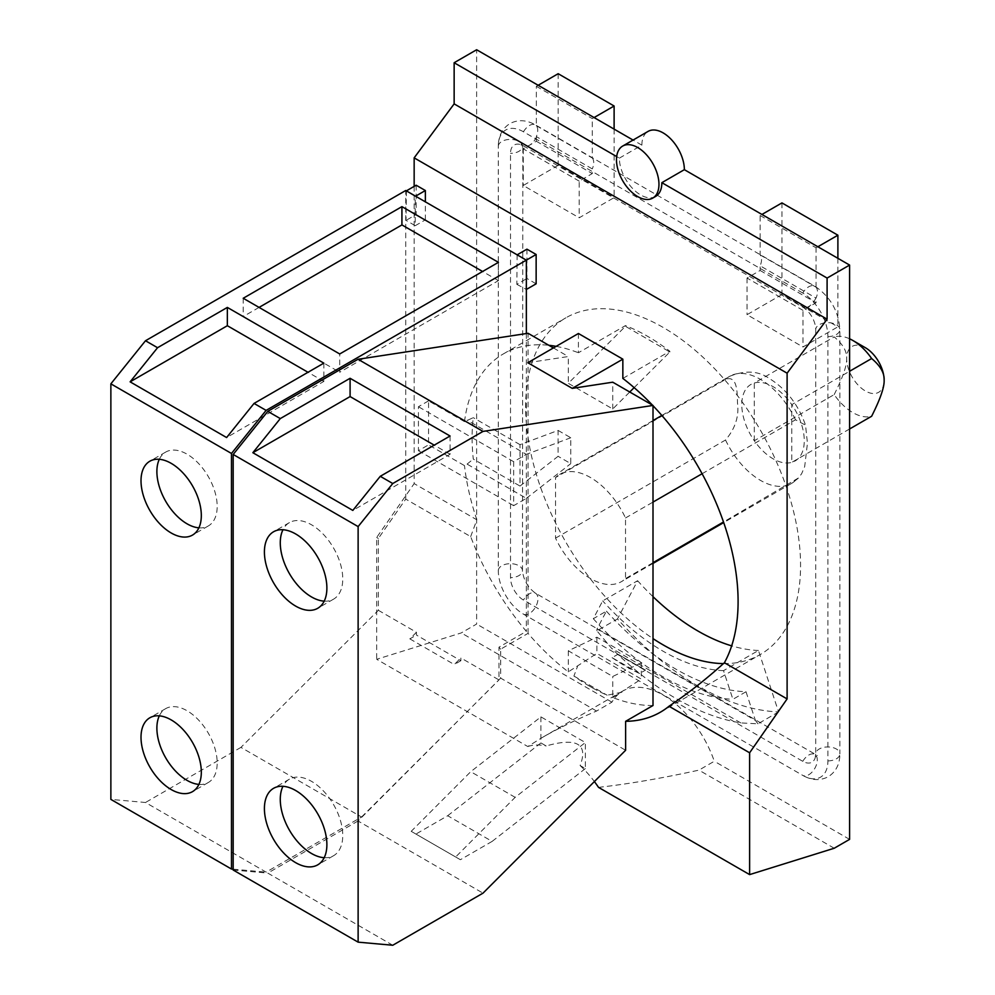 <?xml version="1.0" encoding="UTF-8"?>
<svg xmlns="http://www.w3.org/2000/svg" width="995" height="995" viewBox="0 0 995 995"><rect width="100%" height="100%" fill="white"/><g stroke="black" fill="none" stroke-linecap="round" stroke-linejoin="round"><path stroke-width="0.75" stroke-dasharray="4.97 3.73" d="M865.401 347.728A26.504 15.298 -120 0 0 846.658 358.536A26.504 15.298 -120 0 0 865.401 390.998A26.504 15.298 -120 0 0 884.132 380.177M849.593 428.982L791.771 462.364A44.166 25.497 -120 0 0 791.771 404.654L849.593 371.272M834.171 394.605C842.84 377.379 847.006 365.352 846.658 358.536C847.006 351.334 842.84 344.121 834.171 336.907L754.297 383.013A44.166 25.497 -120 0 1 773.028 386.62A44.166 25.497 -120 0 1 791.771 404.654L791.771 462.364A44.166 25.497 -120 0 1 773.028 458.757A44.166 25.497 -120 0 1 754.297 440.723L834.171 394.605A44.166 25.497 -120 0 0 852.902 412.639A44.166 25.497 -120 0 0 871.645 416.246M754.297 440.723L754.297 383.013A44.166 25.497 -120 0 0 754.297 440.723M849.593 338.797A44.166 25.497 -120 0 0 834.171 336.907M198.9 527.847A42.648 24.626 -120 0 0 208.365 525.92A42.648 24.626 -120 0 0 214.895 491.754A42.648 24.626 -120 0 0 187.035 454.168A42.648 24.626 -120 0 0 165.717 452.066A42.648 24.626 -120 0 0 159.312 459.292M198.9 784.408A42.648 24.626 -120 0 0 208.365 782.48A42.648 24.626 -120 0 0 214.895 748.315A42.648 24.626 -120 0 0 187.035 710.729A42.648 24.626 -120 0 0 165.717 708.627A42.648 24.626 -120 0 0 159.312 715.853M498.42 262.344L498.42 280.627L339.718 372.254L339.718 353.971M498.42 280.627L482.575 271.486M259.061 307.405L243.215 316.547L339.718 372.254M324.196 601.154A44.178 25.509 -120 0 0 333.611 599.127A44.178 25.509 -120 0 0 340.377 563.717A44.178 25.509 -120 0 0 311.522 524.788A44.178 25.509 -120 0 0 289.433 522.599A44.178 25.509 -120 0 0 282.966 529.738M324.196 857.715A44.178 25.509 -120 0 0 333.611 855.688A44.178 25.509 -120 0 0 340.377 820.278A44.178 25.509 -120 0 0 311.522 781.349A44.178 25.509 -120 0 0 289.433 779.16A44.178 25.509 -120 0 0 282.966 786.299M323.848 363.138L323.848 381.421L226.611 437.551M323.848 381.421L308.002 372.279M243.215 298.264L243.215 316.547M460.387 859.717L415.947 834.059L447.688 815.738L492.127 841.397L460.387 859.717L455.648 856.981L515.161 797.343L585.358 742.531L540.919 716.873L470.722 771.697L411.209 831.322L455.648 856.981M411.209 831.322L415.947 834.059M450.063 436.009L450.063 454.292L352.827 510.423M450.063 454.292L434.218 445.151M702.109 473.732L795.515 419.803L805.527 425.139L807.442 443.223L804.681 466.593L801.671 473.632L798.587 477.898L723.502 521.989M555.533 538.158L725.529 440.014C735.28 428.571 739.248 416.184 737.469 402.826C737.307 392.092 737.22 374.891 725.529 379.406L555.533 477.55L555.533 538.158A61.852 35.708 -120 0 0 590.52 578.568A61.852 35.708 -120 0 0 621.452 581.627A61.852 35.708 -120 0 0 625.519 578.568L625.519 517.96A61.852 35.708 -120 0 0 590.52 477.55A61.852 35.708 -120 0 0 559.6 474.491A61.852 35.708 -120 0 0 555.533 477.55M655.643 196.413A30.049 17.35 60 0 1 640.618 194.933A30.049 17.35 60 0 1 619.375 158.13L616.676 156.576M378.349 610.296L416.445 632.285L416.445 635.059L460.884 660.717L460.884 657.944L498.968 679.933L498.968 647.185L526.355 631.377A194.398 112.236 60 0 1 470.672 536.603L405.736 499.104L378.349 538.444L378.349 610.296L240.939 747.382L361.558 817.019L266.113 872.13L145.494 802.492L110.868 799.395M240.939 747.382L145.494 802.492M233.166 869.182L266.113 872.13M519.999 486.058L558.096 456.307L558.096 430.425L519.999 444.653L519.999 486.058L473.284 459.081A194.398 112.236 60 0 1 473.284 417.676L464.491 421.631L428.546 400.873L428.546 444.852L464.491 465.623L467.078 464.118L526.355 498.346L513.656 505.671L513.656 461.692L526.355 454.354L467.078 420.139M558.096 430.425L570.782 437.75L570.782 463.633L558.096 456.307M526.355 498.346L570.782 463.633M570.782 437.75L526.355 454.354M526.94 249.173L526.94 278.5L536.143 283.811M517.151 254.832L516.828 284.334L526.94 278.5M516.828 284.334L526.355 289.458M526.032 289.644L526.355 260.143M526.032 260.329L516.828 255.006M406.37 190.878L406.047 220.38L415.251 225.691L415.251 196.376L406.047 191.052M416.159 185.219L416.159 214.534L406.047 220.38M416.159 214.534L425.362 219.858L415.251 225.691M425.362 219.858L425.362 201.836M428.546 400.873L418.435 406.719L418.435 450.698L428.546 444.852M598.517 787.368C628.355 784.035 661.824 778.289 698.925 770.13L714.298 761.262A80.794 46.653 -120 0 0 663.118 695.057A80.794 46.653 -120 0 0 622.708 691.065A80.794 46.653 -120 0 0 611.937 702.159L596.565 711.039C575.085 720.206 556.951 729.049 542.151 737.581L527.773 746.524L376.67 659.287L461.27 632.919L476.63 624.052L476.63 49.75M596.565 711.039L461.27 632.919M405.736 499.104L405.736 190.505M416.445 632.285L409.84 638.877L416.445 635.059M460.884 660.717L454.28 664.536L460.884 657.944M409.84 638.877L454.28 664.536M361.558 817.019L498.968 679.933M834.22 848.25L698.925 770.13M540.919 716.873L540.919 742.929L546.193 745.964C561.391 741.598 571.901 741.064 577.734 744.36C583.468 747.73 584.252 754.795 580.097 765.541L585.358 768.575L585.358 742.531M585.358 768.575L492.127 841.397M515.161 797.343L470.722 771.697M447.688 815.738L540.919 742.929M641.302 662.857L612.746 676.463L568.307 650.805L596.876 637.198L641.302 662.857L641.302 679.075L596.876 653.416L568.307 671.874A194.398 112.236 60 0 1 528.046 633.367L500.659 649.175L500.659 678.117L625.619 750.267M500.659 678.117L358.051 820.999L483.01 893.149M392.764 945.25L267.792 873.1L233.166 870.016M358.051 820.999L267.792 873.1M625.519 517.96L653.006 502.089M653.006 562.697L625.519 578.568M634.138 387.627L669.871 351.981L625.432 326.323L568.307 383.324L612.746 408.982L629.748 392.005M527.81 362.715L568.307 356.533L568.307 383.324M553.419 347.939L568.307 356.533M596.876 637.198L596.876 653.416M849.593 839.37L714.298 761.262M619.375 158.13L641.875 145.146A30.049 17.35 60 0 1 648.093 131.39M641.875 145.146L633.069 140.071M414.156 186.376L414.156 483.607L376.67 537.474L376.67 659.287M611.937 702.159L476.63 624.052M527.773 746.524A80.794 46.653 60 0 1 546.193 745.964M580.097 765.541A80.794 46.653 60 0 1 594.388 781.56M802.778 293.052L523.457 131.788A35.559 20.534 -120 0 0 498.321 145.743A35.559 20.534 -120 0 0 498.308 146.302L498.308 570.595A35.559 20.534 -120 0 0 523.457 614.139L802.778 775.404A35.559 20.534 -120 0 0 803.264 775.69A35.559 20.534 -120 0 0 827.915 760.889L827.915 336.608A35.559 20.534 -120 0 0 802.778 293.052A12.077 6.977 -60 0 1 808.748 286.784A12.077 6.977 -60 0 1 814.793 286.187A12.077 6.977 -60 0 1 815.863 287.082A33.619 19.402 60 0 1 816.062 287.194C817.952 289.744 817.952 293.388 816.062 298.102A20.248 11.691 -120 0 0 815.863 297.99L760.118 265.802A12.077 6.977 120 0 0 760.118 254.894L760.118 215.505L761.921 214.46M746.014 691.749L732.917 699.311L723.527 670.642L758.451 650.481L778.563 711.922A269.508 155.606 60 0 1 617.485 618.927L637.608 580.719L602.696 600.88L593.306 618.703L606.403 611.154L597 628.989L755.404 720.442L746.014 691.749A233.601 134.872 60 0 1 606.403 611.154M758.451 650.481A202.172 116.726 60 0 1 731.661 645.854M653.006 596.677A202.172 116.726 60 0 1 637.608 580.719M614.114 129.126L614.114 197.632L579.202 217.793L579.202 181.14L592.286 173.578L592.286 168.914L536.541 136.725A20.248 11.691 -120 0 0 536.342 136.613C538.233 131.887 538.233 128.255 536.342 125.706L536.342 86.304L538.146 85.272M558.17 73.705L558.17 165.332L614.114 197.632M536.342 86.304L592.286 118.604L594.09 117.559M837.889 258.314L837.889 326.833L802.977 346.981L802.977 310.34L816.062 302.778L816.062 298.102M781.946 202.905L781.946 294.532L837.889 326.833M760.118 215.505L816.062 247.805L817.865 246.76M816.062 287.194L816.062 247.805M760.118 254.894L815.863 287.082M802.977 310.34L747.034 278.04L760.118 270.478L760.118 265.802M760.118 270.478L816.062 302.778M568.307 650.805L568.307 671.874M528.046 633.367L528.046 333.288M526.355 333.549L526.355 631.377M418.435 450.698L513.656 505.671M513.656 461.692L418.435 406.719M470.672 536.603L476.854 519.813L414.156 483.607M378.349 538.444L376.67 537.474M467.078 464.118L473.284 459.081M519.999 444.653L473.284 417.676M578.418 333.499L578.418 352.752L625.432 325.601A194.398 112.236 60 0 1 647.658 336.347A194.398 112.236 60 0 1 669.871 351.26L622.845 378.411M625.432 326.323L625.432 325.601M669.871 351.981L669.871 351.26M612.746 408.982L612.746 382.192M464.491 421.631A194.398 112.236 60 0 1 503.433 353.872A194.398 112.236 60 0 1 548.842 345.29M556.155 346.36A194.398 112.236 60 0 1 578.418 352.752M476.854 519.813A194.398 112.236 60 0 1 464.491 465.623M500.659 649.175A194.398 112.236 60 0 1 498.968 647.185M653.006 705.517A194.398 112.236 60 0 1 612.746 697.532L612.746 676.463M612.746 697.532L641.302 679.075M621.9 692.234L607.124 695.207A194.398 112.236 60 0 1 593.008 688.192L588.033 685.319A194.398 112.236 60 0 1 573.916 676.04L577.461 666.588M573.916 676.04L607.124 695.207M593.008 688.192L588.033 685.319M612.099 657.658A194.398 112.236 -120 0 0 625.855 666.389A194.398 112.236 -120 0 0 639.598 673.528L645.506 670.12L618.007 654.25L612.099 657.658L639.598 673.528M645.506 670.12L618.007 654.25M579.202 181.14L523.258 148.84L536.342 141.278L536.342 136.613M536.342 141.278L592.286 173.578M536.342 125.706A33.619 19.402 60 0 1 536.541 125.818L592.286 158.006L592.286 118.604M592.286 158.006A12.077 6.977 -60 0 1 592.286 168.914M778.563 711.922L757.966 723.825L740.778 722.905A269.508 155.606 60 0 1 611.639 648.354L596.888 630.818L617.485 618.927M740.778 722.905L611.639 648.354M815.713 329.556L815.713 753.849A18.308 10.572 60 0 1 815.713 754.135A18.308 10.572 60 0 1 802.778 761.324L523.457 600.06A18.308 10.572 60 0 1 510.51 577.635L510.51 153.354A18.308 10.572 60 0 1 523.196 145.73A18.308 10.572 60 0 1 523.457 145.879L802.778 307.144A18.308 10.572 60 0 1 815.713 329.556A12.077 6.977 -0 0 1 819.258 324.706A12.077 6.977 -0 0 1 836.335 324.706A12.077 6.977 -0 0 1 839.879 329.631C838.623 311.049 830.253 296.56 814.793 286.187L535.472 124.922A12.077 6.977 -60 0 1 536.541 125.818M596.888 630.818L597 628.989M723.527 670.642A202.172 116.726 60 0 1 602.696 600.88M755.404 720.442L757.966 723.825M593.306 618.703A233.601 134.872 -120 0 0 732.917 699.311M558.17 165.332L523.258 185.493L579.202 217.793M523.258 148.84L523.258 185.493M781.946 294.532L747.034 314.694L802.977 346.981M747.034 278.04L747.034 314.694M723.44 663.603A194.398 112.236 -120 0 0 760.317 654.499A194.398 112.236 -120 0 0 790.105 498.731A194.398 112.236 -120 0 0 663.118 327.417A194.398 112.236 -120 0 0 565.919 317.791A194.398 112.236 -120 0 0 534.265 467.065A194.398 112.236 -120 0 0 653.006 638.603M795.515 419.803A61.852 35.708 -120 0 0 760.528 379.406A61.852 35.708 -120 0 0 729.596 376.334A61.852 35.708 -120 0 0 725.529 379.406M725.529 440.014A61.852 35.708 -120 0 0 760.528 480.411A61.852 35.708 -120 0 0 791.46 483.483A61.852 35.708 -120 0 0 795.515 480.411M523.457 131.788A12.077 6.977 -60 0 1 529.427 125.519A12.077 6.977 -60 0 1 535.472 124.922C526.529 119.823 518.009 119.375 509.925 123.591C502.413 128.355 498.545 135.73 498.321 145.743M827.915 336.608A12.077 6.977 -0 0 0 836.335 334.556A12.077 6.977 -0 0 0 839.879 329.631L839.879 753.911A12.077 6.977 -0 0 0 836.335 748.986A12.077 6.977 -0 0 0 819.258 748.986A12.077 6.977 -0 0 0 815.713 753.849M827.915 760.889A12.077 6.977 -0 0 0 836.335 758.849A12.077 6.977 -0 0 0 839.879 753.911C839.817 764.21 835.949 771.809 828.263 776.709C820.377 780.839 812.044 780.49 803.264 775.69M802.778 761.324A12.077 6.977 -60 0 1 808.748 755.056A12.077 6.977 -60 0 1 814.793 754.446A12.077 6.977 -60 0 1 816.646 764.135A12.077 6.977 -60 0 1 808.748 774.769A12.077 6.977 -60 0 1 802.778 775.404M815.863 297.99A12.077 6.977 -60 0 1 808.748 306.51A12.077 6.977 -60 0 1 802.778 307.144M536.541 136.725A12.077 6.977 -60 0 1 529.427 145.245A12.077 6.977 -60 0 1 523.457 145.879M498.308 146.302A12.077 6.977 180 0 1 501.853 141.452A12.077 6.977 180 0 1 518.93 141.452A12.077 6.977 180 0 1 522.462 146.377A12.077 6.977 180 0 1 518.93 151.302A12.077 6.977 180 0 1 510.51 153.354M523.457 614.139A12.077 6.977 120 0 0 529.427 613.505A12.077 6.977 120 0 0 537.325 602.87A12.077 6.977 120 0 0 535.472 593.194A12.077 6.977 120 0 0 529.427 593.791A12.077 6.977 120 0 0 523.457 600.06M498.308 570.595A12.077 6.977 180 0 1 501.853 565.732A12.077 6.977 180 0 1 518.93 565.732A12.077 6.977 180 0 1 522.462 570.657A12.077 6.977 180 0 1 518.93 575.595A12.077 6.977 180 0 1 510.51 577.635M208.365 525.92L192.495 535.086M165.717 452.066L149.847 461.22M208.365 782.48L192.495 791.647M165.717 708.627L149.847 717.781M333.611 599.127L317.741 608.281M289.433 522.599L273.563 531.765M333.611 855.688L317.741 864.842M289.433 779.16L273.563 788.326M661.849 415.45L729.596 376.334C745.193 370.078 758.439 370.812 769.371 378.523C786.224 389.008 798.276 404.542 805.515 425.139M798.114 478.396L791.46 483.483L723.713 522.586M653.006 420.562L559.6 474.491M653.006 563.406L621.452 581.627M622.708 691.065L542.151 737.581M523.196 145.73L520.907 144.86L522.86 143.74L522.462 570.657C523.519 580.06 527.86 587.572 535.472 593.194L817.268 755.429L815.328 756.548L815.713 754.135M503.433 353.872L565.919 317.791M660.344 712.221L760.317 654.499"/><path stroke-width="1.49" d="M849.593 371.272L871.645 358.536C880.314 365.75 884.48 372.963 884.132 380.177A26.504 15.298 -120 0 0 865.401 347.728L852.902 340.514A44.166 25.497 -120 0 0 849.593 338.797M871.645 358.536A44.166 25.497 -120 0 0 852.902 340.514L865.401 347.728M884.132 380.177C884.48 386.993 880.314 399.02 871.645 416.246L849.593 428.982M159.312 459.292A42.648 24.626 -120 0 0 187.035 523.805A42.648 24.626 -120 0 0 198.9 527.847M159.312 715.853A42.648 24.626 -120 0 0 187.035 780.366A42.648 24.626 -120 0 0 198.9 784.408M482.575 271.486L401.93 224.92L259.061 307.405M282.966 529.738A44.178 25.509 -120 0 0 311.522 596.938A44.178 25.509 -120 0 0 324.196 601.154M282.966 786.299A44.178 25.509 -120 0 0 311.522 853.499A44.178 25.509 -120 0 0 324.196 857.715M171.165 463.334A42.648 24.626 60 0 1 199.025 500.92A42.648 24.626 60 0 1 192.495 535.086A42.648 24.626 60 0 1 171.165 532.972A42.648 24.626 60 0 1 143.305 495.398A42.648 24.626 60 0 1 149.847 461.22A42.648 24.626 60 0 1 171.165 463.334M171.165 719.895A42.648 24.626 60 0 1 199.025 757.469A42.648 24.626 60 0 1 192.495 791.647A42.648 24.626 60 0 1 171.165 789.532A42.648 24.626 60 0 1 143.305 751.959A42.648 24.626 60 0 1 149.847 717.781A42.648 24.626 60 0 1 171.165 719.895M226.611 437.551L130.121 381.844L157.558 347.715L227.345 307.418L323.848 363.138L254.048 403.423L226.611 437.551M308.002 372.279L227.345 325.713L130.121 381.844M498.42 262.344L339.718 353.971L243.215 298.264L401.93 206.637L498.42 262.344M401.93 224.92L401.93 206.637M227.345 325.713L227.345 307.418M295.652 533.954A44.178 25.509 60 0 1 324.507 572.884A44.178 25.509 60 0 1 317.741 608.281A44.178 25.509 60 0 1 295.652 606.092A44.178 25.509 60 0 1 266.784 567.162A44.178 25.509 60 0 1 273.563 531.765A44.178 25.509 60 0 1 295.652 533.954M295.652 790.503A44.178 25.509 60 0 1 324.507 829.444A44.178 25.509 60 0 1 317.741 864.842A44.178 25.509 60 0 1 295.652 862.653A44.178 25.509 60 0 1 266.784 823.723A44.178 25.509 60 0 1 273.563 788.326A44.178 25.509 60 0 1 295.652 790.503M352.827 510.423L252.854 452.713L280.291 418.584L350.091 378.287L450.063 436.009L380.264 476.306L352.827 510.423M434.218 445.151L350.091 396.57L252.854 452.713M350.091 396.57L350.091 378.287M637.72 196.6A30.049 17.35 -120 0 0 652.745 198.092A30.049 17.35 -120 0 0 657.347 174.013A30.049 17.35 -120 0 0 637.72 147.546A30.049 17.35 -120 0 0 622.696 146.054A30.049 17.35 -120 0 0 618.094 170.133A30.049 17.35 -120 0 0 637.72 196.6M827.094 278.065L849.593 265.068L849.593 839.37L834.22 848.25L749.621 874.605L749.621 752.792L787.107 698.925L787.107 373.187L827.094 319.196L827.094 278.065L661.862 182.67A30.049 17.35 60 0 1 655.643 196.413L652.745 198.092M616.676 156.576L454.143 62.735L454.143 103.878L414.156 157.857L414.156 186.376M827.094 319.196L454.143 103.878M231.474 869.033L231.474 453.471L110.868 383.834L110.868 799.395L231.474 869.033L233.166 869.182M110.868 383.834L145.494 340.75L157.558 347.715M254.048 403.423L266.113 410.388L231.474 453.471M145.494 340.75L405.736 190.505L526.355 260.143L266.113 410.388M526.355 289.458L536.143 283.811L536.143 254.484L526.94 249.173L517.151 254.832M526.355 333.549L526.355 260.143L536.143 254.484M415.574 196.189L425.362 190.53L416.159 185.219L406.37 190.878M425.362 201.836L425.362 190.53M787.107 373.187L414.156 157.857M622.845 359.158L578.418 333.499L527.81 362.715L572.249 388.373L622.845 359.158L622.845 378.411A194.398 112.236 60 0 1 652.421 405.102M749.621 874.605L598.517 787.368A80.794 46.653 60 0 0 594.388 781.56M483.01 893.149L625.619 750.267L625.619 721.325L653.006 705.517L653.006 405.438L483.01 431.407L392.764 483.52L358.125 526.591L233.166 454.454L233.166 870.016L358.125 942.153L392.764 945.25L483.01 893.149M358.125 942.153L358.125 526.591M233.166 454.454L267.792 411.37L280.291 418.584M380.264 476.306L392.764 483.52M483.01 431.407L358.051 359.27L267.792 411.37M653.006 502.089L702.109 473.732M723.502 521.989L653.006 562.697M629.748 392.005L634.138 387.627M358.051 359.27L528.046 333.288L553.419 347.939M572.249 388.373L612.746 382.192L653.006 405.438M849.593 265.068L684.361 169.672L661.862 182.67M622.696 146.054L648.093 131.39A30.049 17.35 60 0 1 663.118 132.882A30.049 17.35 60 0 1 684.361 169.672M633.069 140.071L476.63 49.75L454.143 62.735M731.661 645.854A202.172 116.726 60 0 1 653.006 596.677M538.146 85.272L558.17 73.705L614.114 106.005L614.114 129.126M594.09 117.559L614.114 106.005M761.921 214.46L781.946 202.905L837.889 235.206L837.889 258.314M817.865 246.76L837.889 235.206M548.842 345.29A194.398 112.236 60 0 1 556.155 346.36M653.006 405.711A194.398 112.236 60 0 1 724.41 662.732C706.089 679.274 687.62 693.776 668.988 706.251A194.398 112.236 60 0 1 660.344 712.221A194.398 112.236 60 0 1 625.619 721.325M787.107 698.925L724.41 662.732M749.621 752.792L668.988 706.251M653.006 638.603A194.398 112.236 -120 0 0 663.118 644.872A194.398 112.236 -120 0 0 723.44 663.603M661.849 415.45L653.006 420.562M723.713 522.586L653.006 563.406"/></g></svg>
